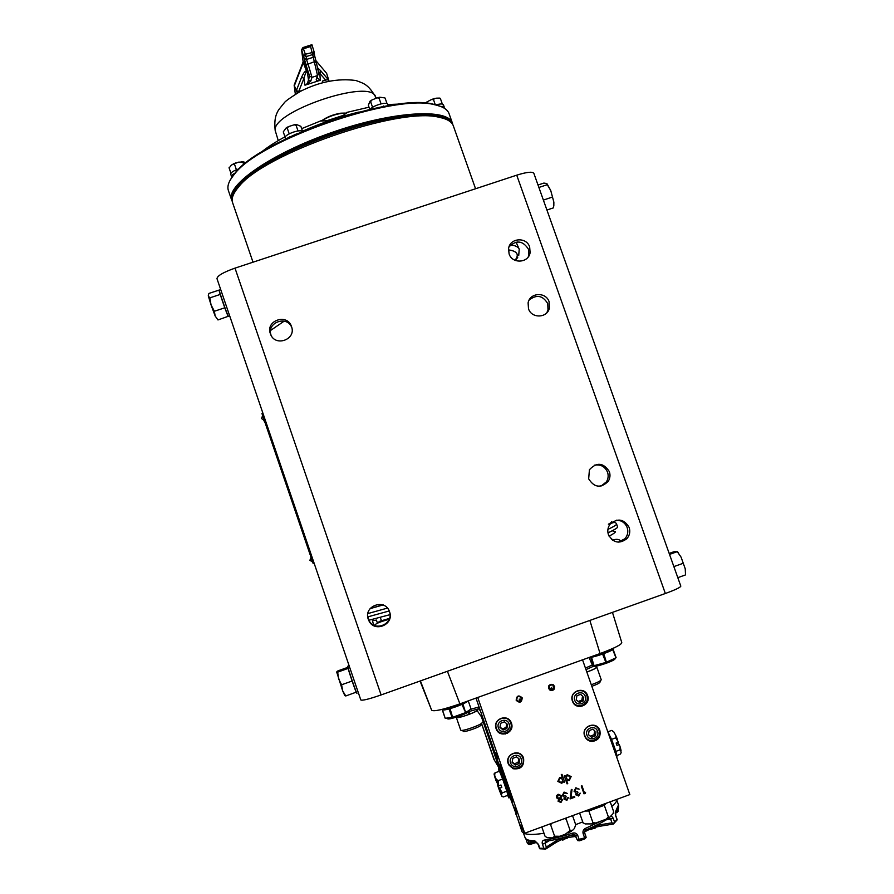 <?xml version="1.0" encoding="UTF-8"?>
<svg xmlns="http://www.w3.org/2000/svg" width="894" height="894" viewBox="0 0 894 894"><rect width="100%" height="100%" fill="white"/><g stroke="black" fill="none" stroke-linecap="round" stroke-linejoin="round"><path stroke-width="1.34" d="M578.262 701.477L581.893 700.091L582.542 696.068L580.519 694.381M581.893 700.091L583.156 700.974L579.379 702.416L576.261 699.812L576.909 695.767L580.675 694.314L582.542 696.068M583.804 696.918L583.156 700.974M585.324 696.448C583.156 689.43 572.048 693.442 574.73 700.281C576.909 707.31 588.017 703.287 585.324 696.448M572.618 700.728C569.031 691.543 583.927 686.167 586.844 695.588C590.442 704.763 575.535 710.16 572.618 700.728M596.03 666.153L596.387 667.203C596.153 668.176 593.091 669.729 587.224 671.875M612.457 612.379L621.766 642.551C621.911 644.429 614.67 648.094 600.064 653.548L459.907 703.869C443.234 709.635 433.813 711.747 431.646 710.216L420.046 681.038M583.167 823.083L579.603 813.048M585.056 811.048L588.855 810.992L592.934 822.67L591.783 823.899L585.19 823.922L582.966 822.715M610.2 801.795L613.575 811.439L613.061 813.652L609.619 817.328L608.389 816.971L604.31 805.304L606.311 803.225M608.389 816.971L606.009 819.239L595.84 822.972L592.934 822.67M588.855 810.992L604.31 805.304M469.216 711.468L470.088 713.993L469.082 714.172M477.172 709.199L477.396 709.858C477.318 710.663 474.882 712.037 470.088 713.993M468.344 712.06L469.138 714.351C462.164 716.865 458.019 717.826 456.711 717.245L456.689 717.178M500.014 727.023L502.294 728.934L506.082 727.481L506.697 723.727M503.098 729.985L499.958 727.37L500.629 723.291L504.439 721.838L507.568 724.453L506.898 728.521L503.098 729.985L502.294 728.934M506.082 727.481L506.898 728.521M509.111 723.984C506.954 716.921 495.745 720.966 498.416 727.839C500.584 734.902 511.781 730.856 509.111 723.984M496.393 728.252C492.817 719.022 507.848 713.602 510.742 723.078C514.341 732.298 499.299 737.74 496.393 728.252M587.246 671.93C593.359 669.707 596.544 668.075 596.79 667.058L596.253 666.812M596.79 667.058L601.215 679.663C600.88 680.792 597.572 682.491 591.292 684.748M600.958 680.189L600.064 682.066C599.773 683.005 597.036 684.424 591.839 686.301M549.832 824L550.704 824.994L551.486 823.385M541.809 826.95L544.994 836.147L547.083 837.689L552.503 837.913L554.615 836.236L550.704 824.994M564.639 818.558L566.226 819.284L566.193 817.988M554.615 836.236L559.812 836.259L565.209 834.281L570.137 830.515L566.226 819.284M570.137 830.515L572.752 830.191L574.35 828.548L575.736 824.827L572.54 815.652M467.786 701.041C466.076 702.472 462.164 704.316 456.041 706.573C447.983 709.344 443.379 710.372 442.217 709.635L442.117 709.333M467.897 700.997C466.612 702.371 462.679 704.271 456.085 706.707C448.609 709.3 444.083 710.339 442.508 709.858M389.482 618.391L380.017 621.196M590.733 657.358L593.739 665.773L592.7 665.952L589.09 657.503M602.601 654.095L605.897 662.42L593.739 665.773M594.074 665.717L591.47 657.246M612.736 649.603L615.955 657.85L605.897 662.42M606.423 662.231L603.729 653.693M616.134 657.716L613.116 649.323M615.407 658.353L615.195 658.599C615.061 659.537 612.066 661.102 606.199 663.281C599.393 665.628 595.113 666.6 593.37 666.209M588.464 734.667L590.286 736.187L594.041 734.745L594.678 730.711L592.845 729.169M594.041 734.745L595.37 735.829L591.593 737.282L588.464 734.678L589.112 730.61L592.89 729.158L594.678 730.711M591.593 737.282L590.286 736.187M596.007 731.761L595.37 735.829M597.538 731.292C595.359 724.252 584.251 728.286 586.945 735.147C589.124 742.199 600.232 738.142 597.538 731.292M584.81 735.55C581.201 726.341 596.119 720.933 599.036 730.376C602.657 739.573 587.738 745.004 584.81 735.55M456.32 717.133L456.309 717.39C456.689 719.335 479.016 711.367 477.798 709.724M482.19 722.419C483.285 724.252 461.103 732.152 460.689 730.085L460.667 730.007M481.933 722.967L481.028 724.866C481.922 726.409 463.483 732.979 463.103 731.247M449.235 708.897L451.615 714.373M449.012 708.953L452.14 717.424L445.19 718.284L442.251 709.802L445.156 718.217M464.221 709.903L464.779 710.059M468.255 700.874L471.06 708.987L465.651 712.563L462.868 703.98M461.919 704.405L465.651 712.563M465.204 712.764L452.632 717.29L450.051 708.663M469.484 711.065C468.959 713.121 449.157 720.151 447.648 718.821M445.19 718.284L442.441 709.836M509.446 790.028L506.797 790.709L509.356 789.771M506.797 790.709L505.602 787.078L508.127 786.161M510.016 791.738L507.457 792.665L506.909 790.955M507.155 791.726L509.703 790.799M507.334 792.363L509.915 791.425M510.239 792.43L507.68 793.358L507.457 792.665M499.12 771.343L498.818 770.147M498.673 769.79L498.561 769.108M501.378 767.879L498.617 768.751L501.333 767.767M501.59 768.393L498.852 769.332M501.903 769.198L499.098 769.812M499.299 770.136L501.992 769.645M502.841 771.578L500.282 772.505L499.444 770.572M500.282 772.505L502.964 771.913M503.423 773.109L500.886 774.036L500.394 772.852M500.886 774.036L503.534 773.399M504.16 775.064L501.601 775.992L500.964 774.327M501.601 775.992L501.992 777.031L504.462 775.869M504.775 776.718L502.249 777.635L501.925 776.797M502.249 777.635L504.831 776.886M505.501 778.719L502.976 779.635L502.283 777.814M502.976 779.635L505.535 778.819M506.25 780.797L503.724 781.714L502.998 779.736M503.724 781.714L504.138 782.92L506.663 781.971M506.999 782.909L504.473 783.826L504.149 782.898M504.473 783.826L504.887 784.999L507.412 784.083M507.736 785.01L505.211 785.927L504.887 784.999M505.211 785.927L505.602 787.078M507.68 793.358L507.937 794.185L510.508 793.246M510.697 793.838L508.116 794.788L507.937 794.185M508.116 794.788L510.787 794.129M511.066 795.012L508.462 795.973L508.172 795.079M508.462 795.973L508.619 796.52L511.234 795.559M511.346 795.928L508.619 796.52M508.708 796.889L511.469 796.308M511.536 796.543L508.809 797.28M508.854 797.526L511.603 796.766M511.636 796.867L508.887 797.761M507.613 795.392L508.72 797.381M506.853 791.179L507.837 795.314L503.367 796.945L501.914 796.331L501.411 794.319L502.35 792.822L499.433 788.273L501.802 787.413L500.964 784.988L498.595 785.86L498.148 780.663L496.148 779.087L494.628 775.266L495.03 772.829L499.5 771.209L502.651 779.032L506.853 791.179L502.35 792.822M505.87 782.261L505.669 781.669L503.914 782.306M503.758 776.126L503.512 775.299M501.847 776.618L503.724 775.936M501.791 769.712L499.4 770.427M501.5 768.829L499.042 769.656M501.579 768.874L499.064 769.712M498.673 769.063L501.355 768.147M501.478 768.125L498.763 769.097M498.517 768.639L501.277 767.633M501.277 767.644L498.528 768.65M501.668 768.594L499.02 769.555M501.925 769.253L499.321 770.203M499.131 769.756L501.746 768.806M499.545 770.695L502.126 769.756M499.757 771.198L502.327 770.259M499.88 771.589L502.473 770.639M500.037 771.902L502.607 770.963M500.606 773.332L503.154 772.405M503.78 774.059L501.243 774.975M501.545 775.757L504.071 774.841M502.651 778.741L505.177 777.825M503.4 780.797L505.915 779.87M507.401 784.038L504.853 784.966M508.094 786.038L505.546 786.966M508.44 787.044L505.915 787.972M506.205 788.899L508.753 787.972M508.809 788.15L506.283 789.078M509.099 789L506.563 789.916M510.385 792.889L507.792 793.827M510.921 794.531L508.328 795.481M508.574 796.409L511.2 795.459M511.659 796.923L508.865 797.94M511.424 796.331L508.798 797.247M508.742 797.102L511.212 795.973M510.988 795.526L508.451 796.085M510.396 794.263L508.15 794.989M507.814 793.872L510.072 793.403M495.868 780.25L498.595 785.86M497.779 784.407L498.092 786.686M495.03 772.829L494.069 773.936L494.684 776.584M502.651 779.032L498.148 780.663M499.757 791.257L501.601 795.85M497.355 784.563L499.433 788.273M568.975 779.881L565.947 778.439L567.422 775.389L570.45 776.819L568.975 779.881M584.888 666.499L589.347 679.205M584.676 665.896L589.481 679.596M520.911 696.985L521.381 697.7L520.084 701.298L517.213 700.885M616.022 755.218L616.704 754.972L616.357 753.497L615.53 753.798M616.044 752.614L616.357 753.497M614.949 752.178L615.899 751.832L616.111 752.592L615.217 752.916M615.899 751.832L615.351 749.999L614.323 750.368M614.245 750.167L615.351 749.999M615.228 749.809L614.949 748.937M613.642 748.434L614.726 748.043L615.005 748.915L613.943 749.306M614.726 748.043L613.597 748.3M614.279 746.926L614.614 747.92M612.926 746.401L614.022 745.998L614.334 746.903L613.239 747.306M614.022 745.998L612.904 746.334M613.552 744.858L613.943 745.954M612.189 744.311L613.273 743.92L613.608 744.836L612.513 745.238M612.781 742.769L611.775 743.137L612.781 742.769L613.217 743.942M611.451 742.21L612.479 741.841L612.826 742.746M612.424 741.852L612.021 740.69L611.049 741.048M610.736 740.143L611.664 739.807L612.021 740.69M610.39 739.159L611.205 738.857L611.608 739.83M611.205 738.857L610.334 739.025M610.032 738.153L610.848 737.863L611.205 738.701M610.792 737.885L610.401 736.824L609.663 737.092M609.373 736.287L610.401 736.824M609.127 735.583L609.976 736.075M609.663 735.382L609.038 735.315M608.78 734.577L609.607 735.103M608.579 734.03L609.194 734.421M608.244 733.058L608.859 733.561M608.456 732.979L607.976 732.309M616.894 756.737L616.871 757.643M616.838 756.246L616.592 756.838M616.949 756.212L616.29 755.989M616.704 754.972L616.212 755.776M615.452 751.988L614.949 750.144M614.871 749.943L614.569 749.071M612.077 741.986L611.675 740.824M610.412 738.019L609.876 737.014M616.189 753.195L615.407 753.486M612.647 730.566L611.619 730.432L613.82 731.895L615.988 735.93L615.653 737.874L618.492 742.154L616.145 743.015L616.983 745.406L619.33 744.557L620.157 746.959L619.877 749.921L615.709 751.441M615.653 737.874L611.44 739.405M611.619 730.432L607.909 731.784M616.826 755.508L620.011 754.346L621.151 752.793L620.157 746.959M619.33 744.557L616.949 742.713M619.877 749.921L621.073 750.379M553.006 685.117L553.587 688.581L549.844 689.464M613.731 648.329L613.742 648.351C615.027 649.782 594.789 657.291 589.336 657.403M613.653 648.698C613.876 650.486 593.292 657.85 589.034 657.503M512.195 761.956L514.385 763.789L518.162 762.325L518.766 758.682M515.257 765.04L512.117 762.426L512.787 758.336L516.587 756.872L519.727 759.487L519.056 763.577L515.257 765.04L514.385 763.789M518.162 762.325L519.056 763.577M521.269 759.017C519.101 751.932 507.893 756 510.575 762.906C512.743 769.991 523.951 765.901 521.269 759.017M508.53 763.264C504.942 754.011 519.984 748.557 522.878 758.056C526.488 767.298 511.435 772.785 508.53 763.264M516.05 242.095L519.224 249.225C518.442 247.023 515.592 245.571 510.664 244.855M253.013 262.188L232.619 202.726C231.311 198.949 232.82 194.3 237.133 188.757L238.419 187.215C262.769 154.014 399.428 106.431 439.144 117.304C447.145 118.891 451.883 121.74 453.336 125.864L475.563 188.757M234.731 192.188L239.547 185.069C263.585 152.304 397.729 105.593 436.931 116.332L445.134 118.924M517.302 241.939L516.81 242.922M426.08 103.212L426.919 101.927L431.69 99.446L433.523 99.737L434.484 98.541L436.607 98.161L439.602 98.094L440.485 98.809L440.116 98.262M432.126 99.323L434.138 98.675M435.233 104.609L433.523 99.737M442.34 104.062L440.485 98.809M441.915 106.945L442.027 106.297M328.456 81.22L327.863 79.521L322.399 81.063L322.924 82.572M322.499 82.695L322.399 81.063M320.253 121.036L326.645 120.779L343.151 115.438L347.777 112.13M283.275 131.876L286.27 127.786L287.265 128.2L288.516 126.613L294.148 124.802L296.093 125.35L296.462 124.489L300.865 126.333L302.585 131.284L301.021 130.837C295.925 130.155 283.8 135.508 285.108 137.866L285.51 139.039M285.119 137.218L283.32 132.01M289.22 133.843L287.265 128.2M286.549 127.708L288.013 126.903M298.048 130.982L296.093 125.35M322.142 120.411C327.327 116.801 333.529 114.398 340.759 113.192L345.375 113.069M322.712 120.31C328.087 116.846 334.222 114.555 341.128 113.437L345.118 113.236M296.573 133.899L286.963 138.335M290.002 136.894L289.444 136.626M235.658 172.799C232.719 174.285 231.345 175.526 231.535 176.554L232.105 177.113M233.379 175.112L232.216 175.034M231.535 176.554L230.73 174.207C230.797 172.464 233.602 170.653 239.123 168.787M230.931 173.257L229.121 167.983L231.434 165.032L238.329 162.183L244.04 162.015M243.973 161.97L245.515 163.222M232.898 174.442L233.602 174.811M229.121 167.301L229.121 167.983M236.396 169.748L234.53 164.317M242.945 162.295L243.749 164.664M297.311 93.054L296.361 90.529L298.663 91.601L302.094 90.495M296.964 92.149L294.148 85.142L295.355 94.228M315.794 60.501L326.634 73.342L329.037 81.097M325.662 80.114L319.806 73.33L320.924 71.006L328.735 80.125L328.724 81.164M317.404 78.113L320.309 80.259L304.966 85.187C306.62 84.829 307.782 83.064 308.475 79.879L307.1 70.436L308.24 72.716L304.116 61.261L307.1 70.436M320.309 80.259L319.806 73.33L318.532 71.14M306.217 65.91L306.117 64.815L307.938 63.787L308.184 64.39L306.229 65.016M303.211 62.379L301.691 50.086L306.117 64.815L314.297 61.753L316.241 62.155M294.417 85.567L303.289 62.669L306.821 71.933C306.072 71.833 305.111 73.99 303.926 78.415L298.663 91.601M306.575 69.564L306.821 71.933M308.184 64.39L311.972 77.353L317.538 75.565L313.269 57.283L306.519 59.44L307.882 63.686M318.823 73.777L316.252 62.178L314.464 62.379M316.163 61.831L318.745 73.207M316.152 61.809L314.565 55.551M317.482 77.599L316.23 79.32L317.538 75.565L318.823 73.811M319.639 80.549C317.381 81.198 316.252 80.784 316.23 79.32M310.799 81.063L308.475 79.879L309.592 76.135L311.972 77.353L310.799 81.063L305.659 85.031M304.116 58.311L306.519 59.44L306.184 56.601L312.967 54.445L314.185 52.098L311.928 44.745L314.163 52.064L305.502 54.21L303.759 55.473L306.184 56.601L303.424 48.812L310.654 46.477L303.424 48.812L302.91 47.572L301.68 50.053M314.565 55.428L316.118 61.585L314.286 61.63M311.928 44.745L310.654 46.477M296.361 90.529L301.624 77.186L303.926 78.415L304.966 85.187M369.781 109.381L368.35 105.28L369.971 101.257L370.63 101.737L371.725 100.094L377.123 97.837L379.09 98.239L379.771 97.222L384.923 97.915M372.586 107.325L370.63 101.737M381.056 103.849L379.09 98.239M377.67 97.737L379.458 97.334M387.057 103.682L385.18 98.34M444.027 108.04L444.24 107.079L440.597 106.397M436.194 104.855C440.329 103.715 442.742 103.682 443.424 104.754L444.24 107.079M442.742 106.319L442.016 106.989M387.247 105.883L377.581 107.693M370.295 109.258C372.798 105.537 387.102 101.38 387.583 104.24L388.108 105.738M383.425 105.984L383.079 106.621M224.562 307.123L224.785 307.804L214.392 311.246L215.141 315.973L217.968 319.951L215.141 315.973L211.051 304.91L209.833 297.87L220.226 294.428L220.449 295.109M214.392 311.246L211.051 304.91L208.324 295.992L209.833 297.87M217.968 319.951L228.216 316.297M208.291 295.344L208.928 293.433L219.354 289.991M677.227 551.531L681.083 557.152L685.24 568.808L685.575 573.903M669.17 553.431L674.087 551.687L677.227 551.587L681.083 557.152L685.24 568.808L685.508 574.73M677.797 577.669L685.486 574.931M682.938 563.376L673.864 566.595M677.194 551.687L669.517 554.414M547.094 183.873L550.76 190.567L553.867 202.167L553.822 206.045M538.009 185.013L543.898 183.069L546.603 183.527L550.76 190.567L553.867 202.167L553.531 207.821L546.916 210.023M552.179 197.149L543.373 200.077M547.318 184.678L538.881 187.461M228.573 316.42L228.16 316.208C226.975 314.487 219.175 292.193 219.119 290.315L219.231 290.17M228.395 316.331L228.361 316.32C227.165 314.576 219.287 292.014 219.22 290.114L220.695 289.544M217.052 278.839L216.985 278.682C217.22 275.81 223.232 272.301 234.999 268.133L516.732 175.168C526.7 172.061 532.399 171.436 533.841 173.291L680.826 586.151C680.468 587.403 675.316 589.85 665.348 593.493L381.101 694.94C369.088 699.097 362.327 700.773 360.807 699.957L360.796 699.879M528.499 308.754L528.108 302.887C529.784 292.472 546.044 291.634 549.106 301.792L549.374 308.173C547.262 318.23 531.483 318.677 528.499 308.754M588.665 478.826L589.425 469.719C596.767 461.941 603.405 462.567 609.35 471.619C610.479 475.072 610.099 478.324 608.199 481.385C600.757 488.482 594.242 487.632 588.665 478.826M509.088 253.896L508.585 248.7C509.658 237.905 526.521 236.564 529.673 247.012L530.097 252.667C528.6 263.149 512.161 264.121 509.088 253.896M270.379 333.697C265.283 320.454 287.443 313.068 291.522 326.623L291.545 326.679C296.495 339.586 275.117 347.23 270.547 334.166L270.379 333.697M368.294 619.33C363.087 605.786 385.392 597.963 389.572 611.842L389.639 612.01C394.343 624.56 374.508 633.008 368.931 620.816L368.294 619.33M608.445 534.724C607.216 530.857 607.786 527.326 610.166 524.096C617.687 517.838 624.012 518.945 629.141 527.426C630.46 531.628 629.7 535.383 626.873 538.702C619.352 544.222 613.206 542.904 608.445 534.724M546.782 312.833L548.011 309.95L547.743 303.614C542.747 295.366 536.534 294.215 529.08 300.161M600.98 486.124L606.389 481.877C608.266 478.838 608.646 475.608 607.529 472.188C604.903 466.433 600.511 464.098 594.354 465.171M528.265 256.869L528.879 254.846L528.455 249.236C522.845 240.542 516.374 239.748 509.032 246.845M291.802 327.562C287.019 314.856 266.155 322.622 271.083 335.295L271.106 335.362M367.691 615.832L368.898 620.257C374.441 632.36 394.12 623.978 389.449 611.53L389.348 611.239M618.19 542.166L624.917 538.769C627.722 535.472 628.471 531.751 627.175 527.572C625.185 522.822 621.643 520.353 616.558 520.174M348.112 668.388L337.664 672.154L338.569 678.825L341.597 684.77L342.637 690.76L345.777 695.968L344.816 695.61L342.637 690.76L336.747 672.176L337.932 670.858L347.844 667.349M337.664 672.154L336.747 671.875M341.597 684.77L352.102 681.038L352.303 681.608M348.101 668.455L348.302 669.092M351.89 680.401L352.102 681.038M345.777 695.968L356.225 692.168M356.013 691.677L356.225 692.247M313.179 563.6L314.14 563.265L313.179 563.6L261.964 413.553L262.914 413.229M356.773 692.995C356.918 695.51 347.822 669.003 347.677 666.522L347.922 666.175M356.985 693.096C357.142 695.644 347.922 668.824 347.777 666.309L347.677 666.522M605.573 803.505C600.064 807.126 593.471 809.551 585.805 810.769M618.011 809.115L618.201 811.227L617.139 812.311M529.807 844.528L536.746 842.327L528.533 844.271L527.426 843.344L525.951 839.041M539.54 848.484L538.11 844.361L534.813 840.818L538.59 844.495L539.786 848.775L545.586 849.043L545.854 848.35L539.887 848.227M543.731 847.948L542.434 844.204C541.809 841.936 542.379 840.561 544.167 840.092L545.731 841.299C553.934 840.125 563.086 837.89 573.177 834.571M577.066 839.567L575.334 835.097L573.21 834.56L572.585 833.119C575.032 832.549 576.764 833.364 577.792 835.566L579.111 839.354L577.725 840.606L574.54 834.571M584.587 832.649L586.129 837.499L579.111 839.354M583.123 833.599C582.564 831.219 583.38 829.464 585.57 828.336L584.575 832.593L583.123 833.599L584.441 837.376M611.161 815.697L613.172 818.122L614.469 821.854L613.429 824.033L617.206 819.787M616.949 819.787L615.821 815.786L617.206 819.764L614.469 821.854M615.653 816.077L615.81 810.97L615.195 813.026L615.787 815.741M545.854 848.35L546.312 847.054L545.005 843.31L548.983 840.796M545.474 841.355L545.005 843.31L542.434 844.204M577.725 840.606L579.569 840.796L584.687 838.896L586.129 837.499M585.726 829.945L584.553 832.549M609.82 817.127L609.138 817.932M606.177 819.843L610.669 819.094L609.317 817.842M613.172 818.122L610.669 819.094L611.977 822.815L613.183 823.497M618.201 811.227L617.039 810.78M527.426 843.344L526.186 839.712L526.801 839.768M528.533 844.271L529.069 843.176L528.175 840.572M543.999 833.253C531.338 835.264 523.996 834.717 521.984 831.632L516.531 815.227M617.229 799.214C617.05 801.158 615.24 803.538 611.798 806.366M582.698 821.944L575.669 824.626M515.827 813.194L515.939 814.289M514.91 810.545L510.116 797.482M600.31 733.493L599.438 733.806M481.754 714.742L481.397 716.697L499.288 768.359M511.558 723.581L510.966 723.861M505.188 733.214L505.222 734.03M599.449 826.324L595.773 827.162L595.415 825.654L595.784 827.207L595.058 828.202L592.834 828.593L592.487 827.028M597.527 824.614L596.454 826.715M587.57 829.185L589.671 829.163M588.9 829.375L589.66 829.151M589.772 829.308L590.833 829.554M589.951 828.157L590.431 829.084L589.314 828.436L589.716 829.252L584.464 831.934M592.018 827.241L592.767 828.615L590.431 829.084L592.331 828.112M564.192 837.32L564.762 838.952L563.03 840.014L561.287 838.103M562.248 840.014L563.008 840.036L561.89 839.555M561.924 839.6L558.918 839.466M561.6 839.466L561.141 838.136M566.83 838.427L564.751 838.907L567.243 837.644L565.008 838.181L564.684 837.175M564.818 838.918L565.008 838.181M567.612 836.326L567.455 837.611L567.042 836.493M567.791 837.466L567.142 838.293M568.897 835.935L567.936 837.108M560.728 801.672L558.784 801.035L559.823 799.18L561.823 799.906L560.728 801.672M512.441 799.761L511.267 797.057M505.523 781.725L505.311 781.132M500.886 767.778L500.115 764.962M503.579 775.277L503.847 776.093M505.535 781.054L505.948 782.239M477.698 697.476L582.441 659.873M477.776 697.577L524.733 833.23L629.834 794.576L582.586 659.951M567.053 783.859L567.746 783.602L566.55 780.205L569.232 780.585L571.143 776.573L567.198 774.673L565.299 776.595L564.952 775.612L564.27 775.858L567.053 783.859M567.802 797.716L566.617 799.504L564.662 798.845L566.17 796.856L565.891 796.051L562.963 795.258L564.337 792.9L567.422 793.459L564.069 792.084L562.304 795.582L564.304 797.157L563.969 799.102L566.908 800.309L568.483 797.47L567.802 797.716M579.547 793.414L578.373 795.202L576.406 794.542L577.926 792.542L577.647 791.749L574.719 790.955L576.082 788.586L579.167 789.156L575.825 787.782L574.06 791.268L576.06 792.855L575.725 794.788L578.664 795.995L580.24 793.168L579.547 793.414M548.547 688.492C551.967 691.721 553.989 690.995 554.604 686.313C551.196 683.094 549.173 683.821 548.547 688.492M516.151 700.158C519.57 703.388 521.604 702.662 522.23 697.968C518.811 694.739 516.788 695.465 516.151 700.158M587.626 695.621C584.408 685.53 568.618 691.33 572.439 701.108C575.658 711.222 591.448 705.388 587.626 695.621M599.84 730.465C596.611 720.341 580.809 726.185 584.642 735.986C586.017 739.36 588.498 741.193 592.074 741.45C598.377 740.523 600.969 736.857 599.84 730.465L598.701 729.582M511.424 723.145C508.228 712.999 492.292 718.854 496.103 728.677C499.299 738.846 515.246 732.968 511.424 723.145M523.582 758.168C520.375 747.987 504.439 753.888 508.25 763.744L513.089 768.739C520.878 769.633 524.376 766.113 523.582 758.168L522.442 756.648L522.699 757.576M585.402 793.302L585.57 792.33L584.397 792.766L581.96 785.759L581.268 786.016L583.994 793.816L585.402 793.302M574.797 797.191L574.518 796.386L570.975 797.683L572.026 789.547L571.322 789.436L570.093 798.912L574.797 797.191M558.605 799.225L558.091 801.259L560.963 802.488L562.505 799.661L560.817 798.409L561.577 795.716L558.147 794.252L556.414 795.861L556.403 797.694L558.605 799.225M564.684 782.127L561.968 774.327L561.287 774.584L562.371 777.713L559.7 777.411L557.822 781.445L561.778 783.3L563.633 781.322L564.002 782.384L564.684 782.127M475.988 698.091L500.193 768.024M504.797 781.322L504.998 781.915M510.351 797.392L519.548 823.955L524.733 833.23M507.647 733.147L507.736 732.119M511.111 726.654L511.882 726.185M497.019 756.078L497.947 758.76L497.019 756.078M515 806.88L517.134 813.059L515 806.88M510.787 797.236L512.318 800.633C515.212 805.919 501.724 766.996 499.701 764.191L500.439 768.024M504.842 781.311L505.043 781.904M495.835 752.513L496.952 755.743L495.835 752.513M586.274 738.757L588.263 739.707M508.697 764.783L510.63 766.46M561.544 782.608L558.504 781.188L559.968 778.104L563.008 779.523L561.544 782.608M559.532 798.387L557.085 797.426L558.426 795.057L560.884 795.951L559.532 798.387M522.118 697.689C521.895 702.427 519.95 703.343 516.274 700.438C516.497 695.7 518.442 694.783 522.118 697.689M516.766 700.203C519.839 702.617 521.459 701.857 521.615 697.923C518.542 695.51 516.922 696.281 516.766 700.203M515.626 809.092C514.598 805.796 514.888 806.377 516.508 810.847C517.537 814.143 517.246 813.562 515.626 809.092M516.43 810.69L515.704 809.249L516.43 810.69M554.336 689.073C550.38 691.565 548.536 690.447 548.815 685.732C552.783 683.251 554.626 684.368 554.336 689.073M549.285 686.022C549.072 689.944 550.603 690.872 553.867 688.793C554.09 684.86 552.559 683.944 549.285 686.022M230.306 179.895L235.033 173.078C259.685 139.52 392.835 93.155 433.02 104.129L440.966 106.542M247.035 177.761L247.415 176.844M425.667 114.778L426.539 115.259M231.68 200.122L228.395 190.556C226.886 186.164 228.909 180.689 234.463 174.14C259.294 140.358 393.662 93.557 434.115 104.609C442.541 106.297 447.536 109.325 449.079 113.706L452.453 123.249C448.363 108.085 393.259 111.001 331.886 132.468C270.446 153.768 225.456 185.706 231.68 200.122L232.295 201.496M452.822 124.713L452.453 123.249M450.308 121.74C441.055 109.627 388.734 113.963 332.322 133.675C275.855 153.265 232.149 182.376 232.429 197.608M600.064 653.548L589.861 620.436M431.646 710.216L420.415 680.915M447.402 671.282L459.907 703.869M609.116 817.585L607.529 818.468M594.666 823.251L592.487 823.732M612.368 540.021L612.837 539.44L611.831 539.596M380.419 621.006L378.721 622.023L389.214 619.162M373.714 625.085L372.418 620.816L376.441 620.056L377.413 623.174M381.47 620.704L380.229 617.385M494.639 776.417L495.969 780.563M494.628 775.266L494.114 774.36M498.025 784.217L496.148 779.087M501.366 795.336L501.914 796.331M501.411 794.319L500.07 790.14M497.992 786.396L499.847 791.481M519.191 699.063L520.084 701.298M616.1 736.198L617.542 739.584M620.313 747.518L620.995 750.155M516.073 809.964L515.927 809.271M551.576 687.408L549.944 689.52M611.641 521.481C612.211 521.817 611.127 522.722 608.378 524.208M383.347 604.78L370.239 608.468M508.474 249.884C516.129 250.935 518.777 253.717 516.408 258.232L515.045 260.322M270.591 330.445L284.147 321.158M367.881 613.575L387.415 608.099M607.909 529.404C613.943 526.532 616.838 524.733 616.581 524.029C615.821 522.141 613.798 522.029 610.49 523.705M616.581 524.029L617.598 526.912C617.888 527.706 614.681 529.684 607.965 532.88M389.236 610.96L367.803 616.882M368.887 620.235L389.996 614.67M609.06 536.143C615.787 532.645 617.128 531.047 613.094 531.315M275.598 131.943L275.475 131.463C267.954 112.979 371.412 77.342 375.636 96.954L375.692 97.088M382.587 119.975L381.704 119.818M284.996 153.489L284.404 154.159M302.552 131.195C321.047 123.037 339.932 116.622 359.232 111.974M233.513 163.87L235.379 163.088M317.828 68L320.924 71.006M309.592 76.135L306.553 66.614M314.275 52.612L314.543 55.238L313.269 57.283L310.609 46.566M301.703 50.109L303.435 48.846M301.624 77.186C303.804 72.392 305.469 70.436 306.642 71.308M516.732 175.168L665.348 593.493M381.101 694.94L234.999 268.133M534.813 840.818C529.46 840.762 526.253 839.801 525.18 837.924L523.437 833.018M572.585 833.119C562.102 836.572 552.637 838.896 544.167 840.092M601.506 820.893L585.57 828.336M616.916 800.454L618.492 804.935L615.81 810.97M556.381 839.31L556.761 840.405L546.312 847.054M575.367 836.56L574.965 835.868L570.573 835.409M558.538 839.388L556.761 840.405L556.224 842.338L546.033 848.842M575.747 835.789L577.792 835.566M611.977 822.815L598.332 825.073L598.075 824.346M533.293 841.846L529.069 843.176M613.217 824.067L599.773 826.268L597.605 825.196M494.527 760.459L481.609 723.648M499.187 768.125L493.957 759.453L481.587 723.693M477.105 710.629L481.397 716.697M480.536 711.222L478.782 708.741M539.093 675.562L536.847 676.244L539.093 675.573M479.597 708.506L469.115 711.501M593.504 666.265L586.296 669.472M546.502 672.78L548.335 672.254L546.513 672.769M591.973 665.158L585.659 667.974M479.05 706.919L470.892 709.255M592.811 827.945L595.102 827.542L594.734 825.978M595.594 826.425L597.415 825.486L597.326 824.715M589.358 828.548L588.476 828.794M564.539 838.371L562.762 839.466L562.069 837.89M560.851 838.214L561.242 839.108L559.029 839.645L558.504 838.807M568.841 835.957L567.69 836.493M609.239 817.563L607.261 818.647M592.331 823.787L594.946 823.206M557.923 836.806L553.621 837.756M571.478 831.174L568.036 833.052M612.669 540.244C616.134 538.758 619.028 539.116 621.33 541.317M374.642 625.509C374.798 623.978 379.648 621.889 389.169 619.263M460.678 730.052L456.298 717.357M494.661 776.495L495.913 780.406M501.523 795.694L501.992 796.565M499.791 791.358L498.036 786.552M615.988 735.93L617.72 739.997M515.905 809.204L516.162 810.199M518.71 255.561L519.224 249.225M515.402 260.467L517.715 257.405M370.094 608.646L382.934 604.992M239.547 185.069L238.419 187.215M436.931 116.332L439.144 117.304M434.484 98.541L431.69 99.446M426.919 101.927L425.767 102.911M439.602 98.094L440.228 98.306M278.257 140.615L275.184 130.446C273.91 118.22 276.458 113.728 278.604 109.873L284.504 102.508C285.868 100.787 291.165 97.066 300.384 91.367C319.482 81.723 337.999 78.113 355.924 80.516C365.266 83.846 368.339 85.008 375.636 96.954L376.106 98.161M285.734 153.489L286.292 152.852M380.296 120.12L381.135 120.277M346.581 112.465L369.021 107.191M387.683 104.542L400.031 104.05M321.572 120.545L301.669 128.647M284.985 136.838C275.263 142.079 267.217 147.309 260.847 152.516M296.462 124.489L294.148 124.802M286.27 127.786L288.516 126.613M243 161.579L241.201 161.635M235.826 162.887L233.178 163.971M303.211 62.39L301.602 49.785L302.91 47.572L311.794 44.734M294.148 85.142L303.144 61.887M371.725 100.094L369.971 101.257M377.123 97.837L379.771 97.222M265.116 422.795L263.708 420.269M678.211 552.458L677.227 551.587M228.573 316.364L229.713 315.984M360.807 699.957L216.985 278.682M549.374 308.173L548.011 309.95M608.199 481.385L606.389 481.877M530.097 252.667L528.879 254.846M270.547 334.166L270.904 334.982M368.931 620.816L368.898 620.257M626.873 538.702L624.917 538.769M312.643 562.035L309.916 560.314L311.011 557.253M264.266 420.292L261.54 418.56L262.635 415.531M347.777 666.22L349.129 665.739M535.919 841.992C525.236 841.03 527.147 839.432 525.549 838.572M573.21 834.56L575.334 835.097M585.961 836.572L584.575 832.593M609.116 817.932C603.171 821.977 595.404 825.967 585.838 829.9M618.492 804.935C619.039 807.707 618.134 810.176 615.776 812.367M618.313 809.964L618.011 809.092M617.206 812.322L615.474 813.059M526.153 839.667L525.918 839.008M556.604 842.103L561.074 839.835M567.858 837.488L575.334 836.493M504.764 782.004L504.562 781.412M597.628 825.385L596.846 826.514M595.058 828.202L592.834 828.593M587.28 829.308L588.554 829.476M592.767 828.615L591.046 829.498M590.923 829.565L589.716 829.252M564.762 838.952L563.03 840.014M561.935 839.622L560.493 839.98M560.113 840.069L558.214 838.874M567.019 838.382L567.668 836.315M569.154 835.856L568.293 836.94M591.102 740.623L592.074 741.45M512.351 767.633L513.089 768.739M235.033 173.078L234.463 174.14M433.02 104.129L434.115 104.609"/></g></svg>
